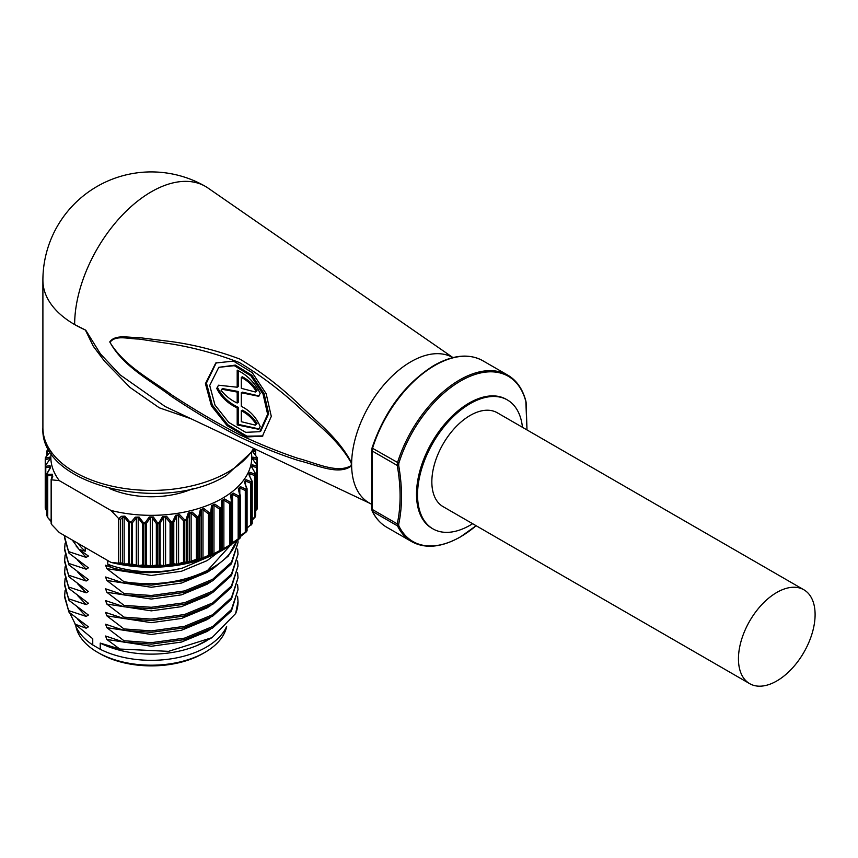 <?xml version="1.0" encoding="UTF-8"?>
<svg xmlns="http://www.w3.org/2000/svg" width="858" height="858" viewBox="0 0 858 858"><rect width="100%" height="100%" fill="white"/><g stroke="black" fill="none" stroke-linecap="round" stroke-linejoin="round"><path stroke-width="1.29" d="M815.1 614.585A54.204 31.296 120 0 0 803.871 589.778A54.204 31.296 120 0 0 762.108 604.3A54.204 31.296 120 0 0 738.448 658.837A54.204 31.296 120 0 0 749.678 683.654A54.204 31.296 120 0 0 791.441 669.133A54.204 31.296 120 0 0 815.1 614.585M803.871 589.778L497.265 412.762A54.204 31.296 120 0 0 455.501 427.273A54.204 31.296 120 0 0 431.842 481.821A54.204 31.296 120 0 0 443.071 506.638L749.678 683.654M193.254 488.449A68.297 39.425 180 0 1 109.352 488.449M191.141 418.801L159.298 407.807L130.041 387.462L104.494 361.175L93.275 346.224L85.36 329.998A7.229 4.172 180 0 1 85.725 330.169L100.483 353.957L119.938 374.753L165.111 406.499L369.97 503.367M452.949 357.582L208.001 188.031A108.398 62.58 120 0 0 205.502 186.443A108.398 62.58 120 0 0 151.298 191.806A108.398 62.58 120 0 0 74.646 324.571A108.398 62.58 -0 0 0 85.36 329.998M452.831 357.614L452.81 357.593A83.827 48.402 120 0 0 410.896 361.744A83.827 48.402 120 0 0 351.63 462.998A83.827 48.402 120 0 0 351.619 464.414A83.827 48.402 120 0 0 351.63 465.819A83.827 48.402 120 0 0 368.983 502.788L371.675 504.354M205.502 186.443A108.398 108.398 0 0 0 42.9 280.319A108.398 62.58 -0 0 0 74.646 324.571L85.725 330.169M351.276 465.508A7.229 5.212 17.3 0 0 351.63 465.819C338.449 475.9 316.495 464.768 298.691 460.607C280.083 454.665 260.467 446.814 239.843 437.076C217.213 425.321 194.412 411.765 171.428 396.417C150.429 380.351 123.026 366.613 109.77 341.881C115.422 334.073 128.603 337.816 138.642 337.548L171.836 341.666C194.659 344.852 217.299 350.632 239.747 359.019C260.328 371.278 279.965 386.272 298.648 403.989C316.527 421.707 338.578 437.709 351.63 462.998A7.229 2.767 -12.9 0 1 351.276 462.934C337.505 438.502 315.765 423.423 297.812 406.284C279.182 389.307 259.706 374.731 239.371 362.559C217.149 353.979 194.68 347.801 171.965 344.037L138.878 339.028C128.947 339.103 115.422 334.566 109.974 342.406C124.742 366.42 150.74 379.3 171.804 394.959C194.444 409.781 216.902 422.973 239.178 434.513C259.609 444.133 279.14 452.048 297.769 458.279C315.68 462.794 337.376 474.056 351.276 465.508L351.276 462.934M262.891 435.918L246.911 436.175L227.767 424.731L212.334 405.094L206.446 383.054L216.27 362.73M271.3 416.42L262.387 436.229L246.439 436.947L227.123 425.643L211.433 405.909L205.427 383.644L215.776 362.998L233.526 361.111L252.295 372.672L266.152 393.661L271.3 416.42M209.706 385.446L218.79 367.321L234.341 365.69L250.868 375.836L263.095 394.262L267.632 414.253L259.77 431.681L245.699 432.346L228.732 422.404L214.972 405.03L209.706 385.446M218.79 367.321L235.371 365.1L251.887 375.246L264.114 393.672L268.651 413.663L260.789 431.091L259.77 431.681M522.458 427.305A74.431 42.975 120 0 0 507.389 399.957L506.37 399.367A74.431 42.975 120 0 0 469.144 403.046A74.431 42.975 120 0 0 420.517 468.64A74.431 42.975 120 0 0 431.928 528.292L432.958 528.882A74.431 42.975 120 0 0 470.173 525.193A74.431 42.975 120 0 0 472.629 523.702M398.841 463.191L398.68 465.422C402.445 487.151 402.445 506.767 398.68 524.281L398.841 525.879A95.388 55.073 120 0 0 460.596 536.776A95.388 55.073 120 0 0 476.126 525.718L460.424 536.926C441.538 547.49 425.278 549.056 411.647 541.612A96.117 55.491 -60 0 1 397.49 525.879L397.243 523.863C401.051 506.488 401.051 487.012 397.243 465.444L397.49 462.719A96.117 55.491 -60 0 1 459.706 379.901A96.117 55.491 -60 0 1 507.764 375.139L482.807 360.725A96.117 55.491 120 0 0 434.749 365.487A96.117 55.491 120 0 0 372.533 448.305L398.841 463.191A95.388 55.073 120 0 1 460.596 380.995A95.388 55.073 120 0 1 525.847 401.512A1.448 1.019 -14.6 0 0 525.868 401.072L525.868 401.072A1.448 1.019 -14.6 0 0 525.632 400.686M507.389 399.957A74.431 42.975 120 0 0 470.173 403.635A74.431 42.975 120 0 0 421.546 469.229A74.431 42.975 120 0 0 432.958 528.882M204.955 652.359L202.917 653.539A72.994 42.139 180 0 1 99.689 653.539L97.64 652.359A75.879 43.812 -0 0 0 204.955 652.359A75.879 43.812 -0 0 0 226.651 626.544M74.957 623.798A77.692 44.852 -0 0 0 92.75 644.959L100.236 649.281A77.692 44.852 -0 0 0 226.533 626.662M72.319 540.079L79.108 549.463L85.21 551.211A79.129 45.689 -0 0 1 78.078 543.404M111.808 567.664L107.776 564.242A79.129 45.689 -0 0 0 182.497 568.071C158.483 574.281 134.921 574.141 111.808 567.664L105.598 565.207L106.842 568.661L151.298 575.45L181.488 571.246L207.078 560.639L217.321 552.97M107.776 564.242L107.776 560.553M208.333 557.003L182.497 568.071M85.21 547.522L85.21 551.211M237.591 596.299L238.02 601.469L235.65 613.545L212.055 637.633L168.522 651.351L119.777 649.034L100.236 643.082A77.692 44.852 180 0 0 206.231 640.99A77.692 44.852 180 0 0 206.317 640.947M206.392 640.905L197.758 645.141L212.055 637.633M235.65 613.545A86.722 50.064 -0 0 0 238.02 601.908A86.722 50.064 -0 0 0 238.02 601.694M92.75 644.959L92.75 638.76L75.332 624.292L69.637 612.741M238.02 589.671L231.424 611.025L212.623 628.002L184.491 639.596L151.298 644.144L124.002 642.192L124.002 640.744L151.298 642.685L184.491 638.138L212.623 626.544L231.424 609.566L238.02 589.671L237.591 584.491M64.575 595.57L68.994 612.183L64.575 597.029L65.079 590.401M238.02 577.863L231.424 599.216L212.623 616.205L184.491 627.788L151.298 632.335L124.002 630.394L124.002 628.935L151.298 630.887L184.491 626.34L212.623 614.746L231.424 597.769L238.02 577.863L237.591 572.694M64.575 583.772L68.994 600.385L64.575 585.231L65.079 578.592M238.02 566.065L231.424 587.419L212.623 604.397L184.491 615.99L151.298 620.538L124.002 618.597L124.002 617.138L151.298 619.09L184.491 614.532L212.623 602.949L231.424 585.96L238.02 566.065L237.591 560.896M64.575 571.975L68.994 588.588L64.575 573.423L65.079 566.795M238.02 554.268L231.424 575.621L212.623 592.599L184.491 604.193L151.298 608.74L124.002 606.788L124.002 605.34L151.298 607.282L184.491 602.734L212.623 591.141L231.424 574.163L238.02 554.268L237.591 549.088M64.575 560.167L68.994 576.78L64.575 561.625L65.079 554.997M238.02 542.46L231.424 563.813L212.623 580.802L184.491 592.385L151.298 596.932L124.002 594.991L124.002 593.532L151.298 595.484L184.491 590.937L212.623 579.343L231.424 562.365L238.02 542.46L237.913 539.854M64.575 548.369L68.994 564.982L64.575 549.817L65.079 543.189M236.862 540.572L228.357 555.984L212.623 568.993L184.491 580.587L151.298 585.135L124.002 583.183L124.002 581.735C154.601 586.411 182.507 582.593 207.722 570.302A86.722 50.064 180 0 0 236.819 540.604M64.575 536.572L68.994 553.185L64.575 538.02L64.597 535.617M100.236 649.281L100.236 643.082M75.332 624.292L86.154 628.206L88.406 626.844L68.994 612.183M124.002 642.192L105.598 636.014L106.842 639.467L119.777 649.034M68.994 610.735L86.154 616.409L88.406 615.047L68.994 600.385M124.002 630.394L105.598 624.216L106.842 627.67L124.002 640.744M68.994 598.927L86.154 604.611L88.406 603.238L68.994 588.588M124.002 618.597L105.598 612.419L106.842 615.862L124.002 628.935M68.994 587.129L86.154 592.803L88.406 591.441L68.994 576.78M124.002 606.788L105.598 600.611L106.842 604.064L124.002 617.138M68.994 575.332L86.154 581.005L88.406 579.643L68.994 564.982M124.002 594.991L105.598 588.813L106.842 592.267L124.002 605.34M68.994 563.524L86.154 569.208L88.406 567.835L68.994 553.185M124.002 583.183L105.598 577.016L106.842 580.458L124.002 593.532M68.994 551.726L86.154 557.4L88.406 556.038L79.108 549.463M106.842 568.661L124.002 581.735M231.006 544.637L207.722 570.302M51.148 479.536L52.252 475.493L52.756 476.673L51.362 479.772L51.566 524.442L59.32 532.571L110.929 562.376L118.683 563.191L118.683 518.575L110.929 510.446A100.45 57.99 -0 0 0 251.491 453.185M51.566 524.442L51.341 522.812M51.148 521.525L47.651 517.46L51.148 521.171M118.683 518.575L121.386 516.302L124.914 516.151L129.472 521.492A105.813 61.09 -0 0 0 131.446 521.718L135.274 517.17L139.114 517.084L143.383 522.629A105.813 61.09 -0 0 0 145.184 522.704L149.238 516.977L153.368 516.977L157.422 522.704A105.813 61.09 -0 0 0 159.02 522.64L162.516 516.634L166.613 516.323L171.16 521.718A105.813 61.09 -0 0 0 172.726 521.535L175.611 515.283L179.601 514.671L184.556 519.712A105.813 61.09 -0 0 0 186.068 519.412L188.277 512.966L192.095 512.054L197.383 516.709A105.813 61.09 -0 0 0 198.82 516.302L200.322 509.716L203.893 508.526L209.416 512.762A105.813 61.09 -0 0 0 210.746 512.247L211.529 505.576L214.8 504.129L220.463 507.947A105.813 61.09 -0 0 0 221.664 507.335L221.696 500.632L224.614 498.948L230.319 502.338A105.813 61.09 -0 0 0 231.381 501.64L230.663 494.969L233.172 493.082L238.835 496.042A105.813 61.09 -0 0 0 239.725 495.27L238.277 488.674L240.337 486.615L245.838 489.146A1.448 0.74 115.5 0 1 245.302 490.519L239.811 487.966L239.811 493.382M239.811 536.282L245.302 532.035L245.302 490.519A1.448 0.837 0 0 0 245.946 490.304A1.448 0.837 0 0 0 246.225 490.09L246.225 531.595A106.231 61.336 -0 0 0 246.932 530.77L246.932 489.253A1.448 0.837 -0 0 0 247.072 488.899A1.448 1.448 0 0 0 246.997 488.438L246.546 488.32A1.448 1.062 40 0 1 246.932 489.253A106.231 61.336 180 0 1 246.225 490.09A1.448 1.051 41 0 0 245.838 489.146A105.813 61.09 -0 0 0 246.546 488.32L244.391 481.864L245.978 479.654L251.233 481.788A1.448 0.858 112.8 0 1 250.826 483.204L245.57 481.048L245.57 484.202M247.072 528.045L250.826 524.71L250.826 483.204A1.448 0.837 -0 0 0 251.287 483.022A1.448 0.837 -0 0 0 251.63 482.7L251.63 524.206A106.231 61.336 -0 0 0 252.155 523.326L252.155 481.821A1.448 0.837 -0 0 0 252.231 481.563A1.448 1.448 0 0 0 252.102 480.963L251.748 480.909A1.448 1.115 29.8 0 1 252.155 481.821A106.231 61.336 180 0 1 251.63 482.7A1.448 1.115 31.1 0 0 251.233 481.788A105.813 61.09 -0 0 0 251.748 480.909L248.927 474.646L249.989 472.34L254.923 474.088A1.448 0.976 110.3 0 1 254.644 475.525L249.721 473.755L249.721 475.729M252.231 519.519L254.644 517.031L254.644 475.525A1.448 0.837 -0 0 0 254.944 475.386A1.448 0.837 -0 0 0 255.33 474.967L255.33 516.473A106.231 61.336 -0 0 0 255.652 515.561L255.652 474.056A1.448 0.837 -0 0 0 255.673 473.906A1.448 1.448 0 0 0 255.48 473.187L255.234 473.176A1.448 1.158 18.3 0 1 255.652 474.056A106.231 61.336 180 0 1 255.33 474.967A1.448 1.158 19.7 0 0 254.923 474.088A105.813 61.09 -0 0 0 255.234 473.176L251.78 467.149L252.316 464.789L256.832 466.173A1.448 1.073 108 0 1 256.692 467.621L252.188 466.216L252.188 467.449M255.673 510.36L256.692 509.137L256.692 467.621A1.448 0.837 -0 0 0 256.832 467.556A1.448 0.837 -0 0 0 257.25 467.02L257.25 508.526A106.231 61.336 -0 0 0 257.357 507.604L257.357 466.098A1.448 0.837 -0 0 0 257.357 466.044A1.448 1.448 0 0 0 257.1 465.218L256.939 465.25A1.448 1.18 5.7 0 1 257.357 466.098A106.231 61.336 180 0 1 257.25 467.02A1.448 1.18 7.2 0 0 256.832 466.173A105.813 61.09 -0 0 0 256.939 465.25L252.917 459.502L252.917 457.121L256.939 458.183A1.448 1.18 -5.7 0 1 257.357 458.998A1.448 0.837 0 0 1 257.357 459.051A1.448 1.448 0 0 0 257.346 458.901L257.228 457.84A1.448 1.18 -7.4 0 1 257.239 457.957A106.231 61.336 180 0 1 257.336 458.805M256.939 464.982L256.939 459.641A1.448 1.169 105.9 0 0 256.939 458.183A105.813 61.09 -0 0 0 256.81 457.142L252.692 451.726M253.582 449.86L255.234 450.246A1.448 1.255 104 0 1 255.373 451.705L252.466 451.018M222.447 550.203A100.45 57.99 180 0 1 222.329 550.268A100.45 57.99 180 0 1 110.929 562.376M51.105 453.185A100.45 57.99 -0 0 0 59.32 480.641L51.566 479.826M110.929 510.446L59.32 480.641M245.838 532.325L240.315 536.636L245.838 532.325A1.448 1.448 0 0 0 246.021 532.174A1.448 1.051 41 0 1 245.838 532.325L245.302 532.035A1.448 0.837 -0 0 0 245.946 531.81A1.448 0.837 -0 0 0 246.225 531.595A1.448 1.051 41 0 1 246.021 532.174L246.739 531.327A1.448 1.062 40 0 1 246.546 531.488M232.539 542.706L233.162 543.082L238.803 539.232A1.448 1.448 0 0 0 238.921 539.146A1.448 0.976 49.6 0 0 239.178 538.513A1.448 0.837 -0 0 1 239.007 538.642A1.448 0.837 -0 0 1 238.17 538.878L238.17 497.372A1.448 0.837 -0 0 0 239.007 497.125A1.448 0.837 -0 0 0 239.178 497.007L239.178 538.513A106.231 61.336 -0 0 0 240.079 537.741L240.079 496.235A1.448 0.837 -0 0 0 240.315 495.774A1.448 1.448 0 0 0 240.283 495.463L239.725 495.27A1.448 0.987 48.7 0 1 240.079 496.235A106.231 61.336 180 0 1 239.178 497.007A1.448 0.976 49.6 0 0 238.835 496.042A1.448 0.622 118.3 0 1 238.17 497.372L232.539 494.39L232.539 542.706L238.17 538.878L238.835 539.21L232.025 543.854M222.329 550.268L221.696 550.621A1.448 1.448 180 0 0 222.436 549.367L222.436 507.732L222.436 549.367L229.558 545.12L230.309 545.527L224.614 548.938L230.319 545.516A1.448 0.879 57 0 1 230.319 545.516A1.448 1.448 0 0 0 230.341 545.506L231.413 544.798A1.448 0.89 56.2 0 1 231.381 544.819A105.813 61.09 180 0 1 230.362 545.484M221.696 550.621L221.664 550.514A105.813 61.09 180 0 1 220.463 551.126L210.746 555.426A105.813 61.09 180 0 1 209.416 555.941L200.322 559.695L198.82 559.47A105.813 61.09 180 0 1 197.383 559.877L192.095 562.044L188.277 562.955L186.068 562.591A105.813 61.09 180 0 1 184.556 562.88L179.601 564.661L175.611 565.272L172.726 564.714A105.813 61.09 180 0 1 171.16 564.896L166.613 566.301L162.516 566.612L159.02 565.819A105.813 61.09 180 0 1 157.422 565.872L153.368 566.966L149.238 566.966L145.184 565.872A105.813 61.09 180 0 1 143.383 565.808L139.114 566.462L131.446 564.896A105.813 61.09 180 0 1 129.472 564.661L124.914 564.779L118.683 563.191M252.231 520.13L254.955 517.31A1.448 1.448 0 0 0 255.276 516.795A1.448 1.158 19.7 0 0 255.33 516.473A1.448 0.837 -0 0 1 254.944 516.902A1.448 0.837 -0 0 1 254.644 517.031L252.231 520.045M251.19 524.999L251.233 524.967A1.448 1.448 0 0 0 251.512 524.678A1.448 1.115 31.1 0 1 251.233 524.967L250.826 524.71A1.448 0.837 -0 0 0 251.287 524.528A1.448 0.837 -0 0 0 251.63 524.206A1.448 1.115 31.1 0 1 251.512 524.678L252.037 523.788A1.448 1.448 0 0 0 252.231 523.069A1.448 0.837 0 0 0 252.155 522.801M48.348 448.648L47.64 449.292A1.448 1.448 0 0 0 47.329 449.806A1.448 1.158 -160.3 0 0 47.265 450.128M50.686 450.9L47.233 451.705A1.448 1.255 76 0 1 47.372 450.246A1.448 1.158 -161.7 0 0 47.008 450.74L47.329 449.806A1.448 1.158 -160.3 0 1 47.683 449.345A105.813 61.09 -0 0 0 47.372 450.246L49.024 449.86M50.279 451.834L45.731 457.293M50.236 451.887L45.678 457.217A1.448 1.448 0 0 0 45.356 457.947A1.448 1.18 -172.8 0 1 45.774 457.26A105.813 61.09 -0 0 0 45.667 458.183L49.678 457.121L49.678 459.502L45.667 465.25A1.448 1.18 174.3 0 0 45.249 466.098L45.249 507.604A1.448 1.18 174.3 0 0 45.27 507.797M49.678 459.502L45.667 465.25A105.813 61.09 -0 0 0 45.785 466.28L50.021 465.647L50.279 468.093L47.201 473.369M52.252 477.102L52.252 475.493L47.748 475.622A1.448 1.137 -93 0 1 47.769 474.313L52.284 474.227L52.756 476.673M221.696 500.632L222.436 501.051L222.436 507.732L221.664 507.335A1.448 0.783 62.8 0 1 221.954 508.354A106.231 61.336 180 0 1 220.742 508.966L220.742 550.471A1.448 0.772 63.5 0 1 220.463 551.126A1.448 0.622 61.7 0 1 219.605 550.664L219.605 509.159L213.974 505.33L213.974 553.646L219.605 550.664A1.448 0.837 -0 0 0 220.742 550.471A106.231 61.336 -0 0 0 221.954 549.86A1.448 0.783 62.8 0 1 221.664 550.514A1.448 1.448 180 0 0 222.436 549.238A1.448 0.837 -0 0 1 222.007 549.828A1.448 0.837 -0 0 1 221.954 549.86L221.954 508.354A1.448 0.837 -0 0 0 222.007 508.322A1.448 0.837 -0 0 0 222.436 507.732M230.341 545.506A1.448 0.879 57 0 0 230.641 544.841A1.448 0.837 -0 0 1 230.577 544.884A1.448 0.837 -0 0 1 229.558 545.12L229.558 503.614A1.448 0.837 0 0 0 230.577 503.367A1.448 0.837 0 0 0 230.641 503.335L230.641 544.841A106.231 61.336 -0 0 0 231.703 544.144L231.703 502.638A1.448 0.837 -0 0 0 232.057 502.091A1.448 1.448 0 0 0 232.046 501.93L231.381 501.64A1.448 0.89 56.2 0 1 231.703 502.638A106.231 61.336 180 0 1 230.641 503.335A1.448 0.879 57 0 0 230.319 502.338L229.558 503.614L223.874 500.214L223.874 548.53L224.614 548.938L222.554 550.139M211.529 505.576L212.355 506.048L211.615 512.709L211.615 554.214L212.355 554.365A1.448 1.437 97.2 0 1 211.529 555.566M118.94 563.213L120.431 562.698L124.153 563.963L128.657 563.845L128.657 522.34L129.472 521.492L129.386 564.071A106.231 61.336 -0 0 0 131.371 564.296L131.446 521.718L132.518 522.629L132.518 564.146L138.213 565.636L142.439 564.972A1.448 1.158 80 0 0 143.383 565.808L143.361 565.218A106.231 61.336 -0 0 0 145.152 565.283L145.184 565.872A1.448 1.169 105.9 0 0 146.268 565.047L150.279 566.13A1.448 1.169 104.3 0 1 149.238 566.966M149.238 516.977L150.279 517.814L146.268 523.541L145.184 522.704L145.152 523.777A106.231 61.336 180 0 1 143.361 523.712L143.383 522.629L142.439 523.466L138.213 517.921L138.213 565.636A1.448 1.148 82.3 0 0 139.114 566.462M135.274 517.17L136.315 518.082L132.518 522.629A1.448 0.837 -0 0 1 131.371 522.79A106.231 61.336 180 0 1 129.386 522.565A1.448 0.837 -0 0 1 128.657 522.34L124.153 517.009L124.153 563.963A1.448 1.115 89.9 0 0 124.914 564.779M200.322 509.716L201.222 510.242L199.753 516.816L199.753 558.322L201.222 558.569A1.448 1.416 96.9 0 1 200.322 559.695M203.893 508.526L201.222 510.242L201.222 558.569L208.483 555.416A1.448 0.74 64.5 0 0 209.416 555.941A1.448 0.643 69.2 0 0 209.652 555.308A106.231 61.336 -0 0 0 210.993 554.794A1.448 0.665 68.6 0 1 210.746 555.426A1.448 1.437 106 0 0 211.615 554.214A1.448 0.837 -0 0 1 211.197 554.697A1.448 0.837 -0 0 1 210.993 554.794L210.993 513.288A106.231 61.336 180 0 1 209.652 513.803L209.652 555.308A1.448 0.837 -0 0 1 208.483 555.416L208.483 513.91L202.992 509.652L202.992 557.979A1.448 0.74 65.5 0 0 203.893 558.504M188.277 512.966L189.243 513.567L187.076 520.002L187.076 561.518L189.243 561.893A1.448 1.373 98.3 0 1 188.277 562.955M192.095 512.054L189.243 513.567L189.243 561.893L196.385 559.287A1.448 0.858 67.2 0 0 197.383 559.877L197.565 559.266A106.231 61.336 -0 0 0 199.013 558.858L198.82 559.47A1.448 1.416 101.4 0 0 199.753 558.322A1.448 0.837 -0 0 1 199.378 558.697A1.448 0.837 -0 0 1 199.013 558.858L199.013 517.353A106.231 61.336 180 0 1 197.565 517.76L197.565 559.266A1.448 0.837 -0 0 1 196.385 559.287L196.385 517.782L191.13 513.116L191.13 561.443A1.448 0.858 68.3 0 0 192.095 562.044M175.611 515.283L176.619 515.969L173.777 522.211L173.777 563.717L176.619 564.285A1.448 1.319 100.1 0 1 175.611 565.272M179.601 514.671L176.619 515.969L176.619 564.285L183.505 562.215A1.448 0.976 69.7 0 0 184.556 562.88L184.684 562.28A106.231 61.336 -0 0 0 186.207 561.979L186.068 562.591A1.448 1.373 101.3 0 0 187.076 561.518A1.448 0.837 -0 0 1 186.754 561.786A1.448 0.837 -0 0 1 186.207 561.979L186.207 520.474A106.231 61.336 180 0 1 184.684 520.774L184.684 562.28A1.448 0.837 0 0 1 183.505 562.215L183.505 520.709L178.593 515.658L178.593 563.974A1.448 0.965 70.9 0 0 179.601 564.661M162.516 516.634L163.556 517.385L160.092 523.391L160.092 564.896L163.556 565.701A1.448 1.244 102.1 0 1 162.516 566.612M166.613 516.323L163.556 517.385L163.556 565.701L170.088 564.146A1.448 1.073 72 0 0 171.16 564.896L171.235 564.296A106.231 61.336 -0 0 0 172.812 564.114L172.726 564.714A1.448 1.319 102.4 0 0 173.777 563.717A1.448 0.837 -0 0 1 173.541 563.888A1.448 0.837 -0 0 1 172.812 564.114L172.812 522.608A106.231 61.336 180 0 1 171.235 522.79L171.235 564.296A1.448 0.837 0 0 1 170.088 564.146L170.088 522.629L165.583 517.235L165.583 565.551A1.448 1.073 73.3 0 0 166.613 566.301M153.368 516.977L150.279 517.814L150.279 566.13L156.338 565.047A1.448 1.169 74.1 0 0 157.422 565.872L157.443 565.283A106.231 61.336 -0 0 0 159.052 565.229L159.02 565.819A1.448 1.255 104 0 0 160.092 564.896A1.448 0.837 -0 0 1 159.974 564.982A1.448 0.837 -0 0 1 159.052 565.229L159.052 523.723A106.231 61.336 180 0 1 157.443 523.777L157.443 565.283A1.448 0.837 -0 0 1 156.338 565.047L156.338 523.541L152.327 517.814L152.327 566.13A1.448 1.169 75.7 0 0 153.368 566.966M255.673 510.907L256.692 509.137A1.448 0.837 -0 0 0 256.832 509.062A1.448 0.837 -0 0 0 257.25 508.526A1.448 1.18 7.2 0 1 257.239 508.655L257.346 507.7A1.448 1.18 5.7 0 0 257.357 507.604A1.448 0.837 -0 0 0 257.357 507.55L257.357 459.051A1.448 0.837 0 0 1 256.939 459.641L252.917 458.558L252.917 459.255M238.792 488.985L240.261 495.559L238.792 488.985L239.811 487.966A1.448 0.74 114.5 0 0 240.337 486.615M231.295 495.323L232.035 501.984L231.295 495.323L232.539 494.39A1.448 0.611 117.4 0 0 233.172 493.082M50.021 465.647A1.448 1.148 82.3 0 0 50.011 466.999L45.785 467.664L45.785 509.169L46.933 510.682M49.678 457.121A1.448 1.169 75.7 0 0 49.678 458.558L45.667 459.641L45.667 464.982M121.386 516.302L122.404 517.299L122.404 563.416A1.448 0.965 109.5 0 1 121.386 564.092M118.94 518.79L120.431 519.326L120.431 562.698M128.657 563.845A1.448 1.137 87 0 0 129.472 564.661L129.386 564.071A1.448 0.837 -0 0 1 128.657 563.845M120.431 519.326L124.914 516.151M131.371 564.296L131.446 564.896A1.448 1.073 108 0 0 132.518 564.146A1.448 0.837 0 0 1 131.371 564.296M139.114 517.084L136.315 518.082L136.315 565.336A1.448 1.073 106.9 0 1 135.274 566.087M157.422 522.704L156.338 523.541A1.448 0.837 0 0 0 157.443 523.777L157.422 522.704M159.02 522.64L159.052 523.723A1.448 0.837 -0 0 0 159.974 523.477A1.448 0.837 -0 0 0 160.092 523.391L159.02 522.64M171.16 521.718L170.088 522.629A1.448 0.837 0 0 0 171.235 522.79L171.16 521.718M172.726 521.535L172.812 522.608A1.448 0.837 -0 0 0 173.541 522.383A1.448 0.837 -0 0 0 173.777 522.211L172.726 521.535M184.556 519.712L183.505 520.709A1.448 0.837 0 0 0 184.684 520.774L184.556 519.712M186.068 519.412L186.207 520.474A1.448 0.837 -0 0 0 186.754 520.28A1.448 0.837 -0 0 0 187.076 520.002L186.068 519.412M197.383 516.709L196.385 517.782A1.448 0.837 -0 0 0 197.565 517.76L197.383 516.709M198.82 516.302L199.013 517.353A1.448 0.837 -0 0 0 199.378 517.192A1.448 0.837 -0 0 0 199.753 516.816L198.82 516.302M209.416 512.762L208.483 513.91A1.448 0.837 -0 0 0 209.652 513.803A1.448 0.643 69.2 0 0 209.416 512.762M210.746 512.247A1.448 0.665 68.6 0 1 210.993 513.288A1.448 0.837 0 0 0 211.197 513.181A1.448 0.837 0 0 0 211.615 512.709L210.746 512.247M214.8 504.129L212.355 506.048L212.355 554.365L213.974 553.646A1.448 0.611 62.6 0 0 214.8 554.118M220.463 507.947L219.605 509.159A1.448 0.837 0 0 0 220.742 508.966A1.448 0.772 63.5 0 0 220.463 507.947M222.436 501.051L224.614 498.948M232.035 501.984A1.448 0.837 -0 0 1 232.057 502.091L232.057 543.597A1.448 0.837 -0 0 1 231.703 544.144A1.448 0.89 56.2 0 1 231.413 544.798A1.448 1.448 0 0 0 232.057 543.597A1.448 0.837 -0 0 0 232.035 543.489L232.035 502.198M232.035 543.704A1.448 1.437 -106 0 1 231.446 544.776M230.663 494.969L231.285 495.012M238.996 539.071A105.813 61.09 180 0 0 239.725 538.438A1.448 0.987 48.7 0 0 239.822 538.374A1.448 1.448 0 0 0 240.315 537.28A1.448 0.837 -0 0 1 240.079 537.741A1.448 0.987 48.7 0 1 239.822 538.374L238.921 539.146A1.448 0.976 49.6 0 1 238.835 539.21M240.272 537.483A1.448 1.416 -101.4 0 1 239.94 538.234M244.391 481.864L246.965 488.577A1.448 0.837 -0 0 1 247.072 488.899L247.072 530.405A1.448 0.837 -0 0 1 246.932 530.77A1.448 1.062 40 0 1 246.739 531.327A1.448 1.448 0 0 0 247.072 530.405A1.448 0.837 -0 0 0 246.965 530.083M244.798 482.142L245.57 481.048L244.798 482.142L244.691 481.284M245.978 479.654A1.448 0.858 111.7 0 1 245.57 481.048M248.927 474.646L252.027 481.145A1.448 0.837 -0 0 1 252.231 481.563L252.231 523.069A1.448 0.837 0 0 1 252.155 523.326A1.448 1.115 29.8 0 1 252.037 523.788M249.195 474.892L249.721 473.755L249.195 474.892L249.002 473.841M255.448 516.141A1.448 1.158 18.3 0 0 255.598 515.862A1.448 1.448 0 0 0 255.673 515.411A1.448 0.837 0 0 1 255.652 515.561A1.448 1.158 18.3 0 1 255.598 515.862L255.276 516.795A1.448 1.158 19.7 0 1 254.923 517.267M249.989 472.34A1.448 0.965 109.1 0 1 249.721 473.755M251.78 467.149L255.405 473.369M256.874 509.309A1.448 1.18 7.2 0 0 257.239 508.655A1.448 1.448 0 0 1 256.928 509.395L256.832 509.352M251.619 466.194L252.188 466.216A1.448 1.073 106.7 0 0 252.316 464.789M251.619 466.184L251.92 467.385M252.917 459.502L257.035 465.347M253.013 459.631L252.917 458.558A1.448 1.169 104.3 0 0 252.917 457.121M252.145 450.686L256.81 457.142A1.448 1.18 -7.4 0 1 257.228 457.84A1.448 1.448 0 0 0 256.95 457.153L256.939 457.26M255.244 449.892A1.448 1.158 159.9 0 0 254.837 449.109A105.813 61.09 -0 0 1 255.234 450.246A1.448 1.158 -18.3 0 1 255.652 451.04A1.448 0.837 0 0 1 255.673 451.201A1.448 1.448 0 0 0 255.598 450.74L255.191 449.571A1.448 1.448 0 0 0 254.944 449.142L254.719 448.863M46.933 455.705L46.933 451.201A1.448 1.448 0 0 1 47.008 450.74A1.448 1.158 -161.7 0 0 46.954 451.04A1.448 0.837 180 0 0 46.933 451.201A1.448 0.837 180 0 0 47.233 451.705L47.233 455.341M45.249 507.507A1.448 0.837 180 0 0 45.238 507.55A1.448 0.837 180 0 0 45.249 507.604A106.231 61.336 -0 0 0 45.367 508.644L45.367 467.138A1.448 0.837 180 0 0 45.785 467.664A1.448 1.158 80 0 1 45.785 466.28A1.448 1.18 172.6 0 0 45.367 467.138A106.231 61.336 180 0 1 45.249 466.098A1.448 0.837 180 0 1 45.238 466.044L45.238 459.051A1.448 0.837 180 0 1 45.249 458.998A1.448 1.18 -174.3 0 1 45.249 458.901A1.448 1.448 0 0 0 45.238 459.051A1.448 0.837 180 0 0 45.667 459.641A1.448 1.169 74.1 0 1 45.667 458.183A1.448 1.18 -174.3 0 0 45.249 458.901L45.356 457.947A1.448 1.18 -172.8 0 0 45.356 458.075A106.231 61.336 180 0 0 45.27 458.805M45.56 465.347L45.506 465.218A1.448 1.448 0 0 0 45.238 466.044L45.238 507.55A1.448 1.448 0 0 0 45.249 507.7L45.377 508.762A1.448 1.448 0 0 0 45.656 509.448L45.785 509.169A1.448 0.837 180 0 1 45.367 508.644A1.448 1.18 172.6 0 0 45.667 509.352M46.933 511.143L45.785 509.459M50.279 468.093L50.247 466.859L50.011 468.146M50.032 468.114L47.115 473.187A1.448 1.448 0 0 0 46.933 473.906A1.448 0.837 180 0 1 47.126 473.487M52.252 475.493A1.448 1.115 -90.1 0 1 52.284 474.227M47.769 474.313A1.448 1.158 159.9 0 0 47.351 475.203A106.231 61.336 180 0 1 46.954 474.056A1.448 1.158 -18.3 0 1 47.372 473.176A105.813 61.09 -0 0 0 47.769 474.313M47.64 517.385A1.448 1.158 -20.1 0 1 47.351 516.709A106.231 61.336 -0 0 1 46.954 515.561A1.448 0.837 180 0 1 46.933 515.411L46.933 473.906A1.448 0.837 180 0 0 46.954 474.056L46.954 515.561A1.448 1.158 161.7 0 0 47.147 516.141M75.89 626.265A75.879 43.812 -0 0 0 97.64 652.359L99.689 653.539M237.194 403.003C230.909 400.15 225.536 395.913 221.085 390.315L221.772 389.221L237.194 392.063L237.194 403.003L238.213 402.413L238.213 391.473L237.194 392.063M256.016 424.088C252.166 418.168 247.254 413.728 241.302 410.757L241.302 421.696L255.405 425.16L257.035 423.498L255.405 425.16M256.016 390.969L255.416 391.999L241.302 388.331L241.302 377.391C247.286 380.469 252.188 384.985 256.016 390.969L257.035 390.379L256.445 391.409L255.416 391.999M221.772 389.221L222.801 388.631L238.213 391.473M241.302 410.757L242.321 410.167C248.284 413.138 253.185 417.578 257.035 423.498M241.302 377.391L242.321 376.801C248.305 379.88 253.207 384.395 257.035 390.379M238.213 370.785L238.213 386.626L237.194 387.215L237.194 370.13C247.351 375.128 255.008 382.872 260.178 393.35L258.655 396.278L241.302 392.739L242.321 392.149L259.116 395.946M259.159 428.957L238.213 424.356L238.213 407.26C229.054 403.099 222.243 396.632 217.75 387.848L216.731 388.438L218.511 385.21L237.194 387.215M241.302 392.739L241.302 406.349C249.935 410.585 256.231 417.288 260.178 426.469L258.698 429.279L237.194 424.946L238.213 424.356M238.213 407.26L237.194 407.85C228.035 403.689 221.214 397.222 216.731 388.438M237.194 407.85L237.194 424.946M525.997 402.188A1.448 0.708 173.6 0 1 526.115 402.434L526.994 429.922L525.847 401.512M398.68 524.281A1.448 0.997 -168 0 1 397.243 523.863L372.093 509.341A7.229 4.172 120 0 0 372.533 511.465A96.117 55.491 120 0 0 386.69 527.209L411.647 541.612M507.764 375.139C516.602 380.33 522.64 388.974 525.868 401.072L526.115 402.434A1.448 0.708 173.6 0 1 526.061 402.67M398.68 465.422A1.448 0.633 170.3 0 1 397.243 465.444L372.093 450.933L372.093 509.341A1.448 0.837 -0 0 1 371.675 508.751L371.675 450.343A1.448 0.837 -0 0 0 372.093 450.933A7.229 4.172 120 0 1 372.533 448.305L372.082 447.812C384.727 410.843 405.373 383.376 434.019 365.411C452.917 354.847 469.176 353.292 482.807 360.725M254.258 448.648L253.217 450.471L226.458 475.396C164.371 514.5 39.425 485.896 42.9 427.831A108.398 62.58 -0 0 0 109.813 485.66A108.398 62.58 -0 0 0 227.949 472.093A108.398 62.58 -0 0 0 253.689 448.38M77.488 619.047L86.154 628.206M106.842 639.467L151.298 646.256L181.488 642.052L207.078 631.445L210.317 629.354M77.488 607.25L86.154 616.409M106.842 627.67L151.298 634.459L181.488 630.255L207.078 619.648L210.317 617.545M77.488 595.441L86.154 604.611M106.842 615.862L151.298 622.661L181.488 618.457L207.078 607.839L210.317 605.748M77.488 583.644L86.154 592.803M106.842 604.064L151.298 610.853L181.488 606.649L207.078 596.042L210.317 593.95M77.488 571.846L86.154 581.005M106.842 592.267L151.298 599.056L181.488 594.851L207.078 584.244L210.317 582.142M77.488 560.038L86.154 569.208M106.842 580.458L151.298 587.258L181.488 583.054L207.078 572.436L210.317 570.345M76.062 545.967L86.154 557.4M46.954 455.673L46.954 451.351M45.249 465.958L45.249 459.094M47.351 516.709L47.351 475.203A1.448 0.837 180 0 0 47.748 475.622L47.748 517.127A1.448 0.837 180 0 1 47.351 516.709M257.357 459.094L257.357 465.958M143.361 523.712L143.361 565.218A1.448 0.837 0 0 1 142.439 564.972L142.439 523.466A1.448 0.837 0 0 0 143.361 523.712M145.152 565.283L145.152 523.777A1.448 0.837 -0 0 0 146.268 523.541L146.268 565.047A1.448 0.837 -0 0 1 145.152 565.283M255.652 451.351L255.652 455.426M255.373 455.072L255.373 451.705A1.448 0.837 0 0 0 255.673 451.201L255.673 455.459M240.261 495.559A1.448 0.837 -0 0 1 240.315 495.774L240.315 537.28A1.448 0.837 -0 0 0 240.261 537.065M255.48 473.487A1.448 0.837 -0 0 1 255.673 473.906L255.673 515.411A1.448 0.837 0 0 0 255.652 515.25M51.148 521.61L47.651 517.46A1.448 1.448 0 0 1 47.415 517.031L47.008 515.862A1.448 1.448 0 0 1 46.933 515.411A1.448 0.837 180 0 1 46.954 515.25M386.69 527.209C380.534 523.627 375.686 518.253 372.168 511.089A1.448 1.105 -26 0 0 372.533 511.465L397.49 525.879A1.448 1.105 -26 0 0 398.841 525.879M42.9 280.319L42.9 427.831M48.316 448.595L47.64 449.292M51.148 479.558L51.148 523.53M372.168 511.089L371.675 508.751M371.675 450.343L372.082 447.812"/></g></svg>
